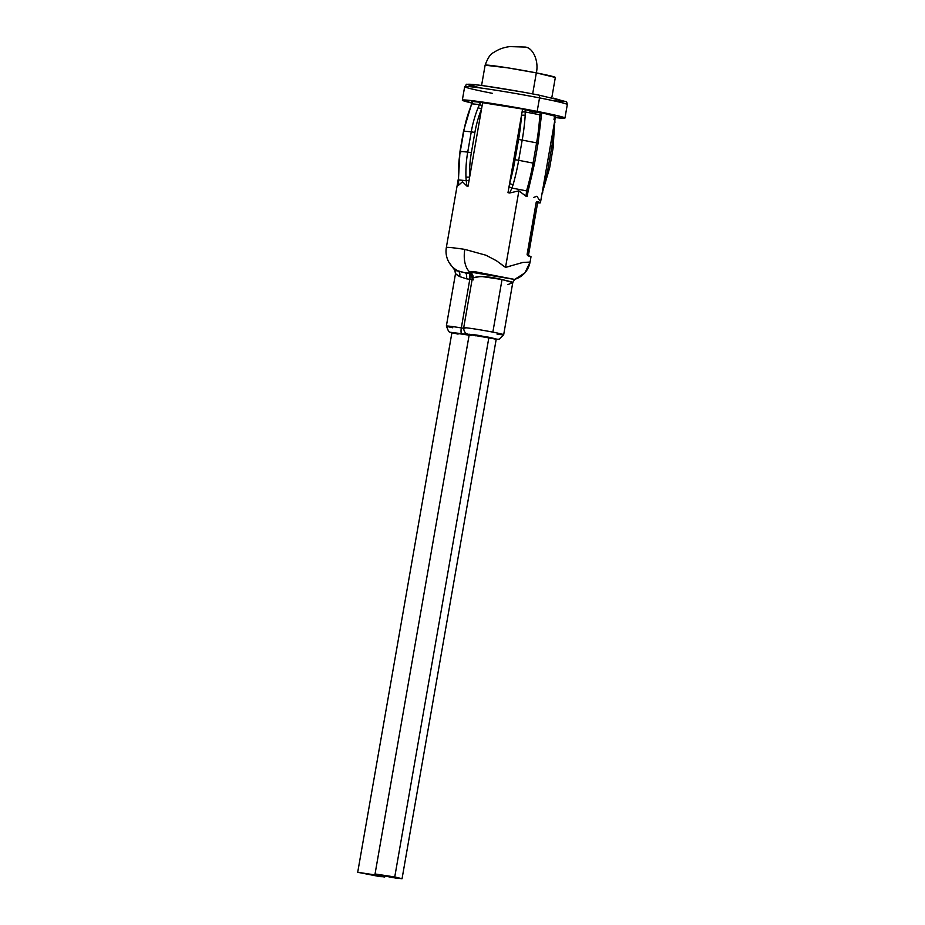 <?xml version="1.0" encoding="UTF-8"?>
<svg xmlns="http://www.w3.org/2000/svg" width="925" height="925" viewBox="0 0 925 925"><rect width="100%" height="100%" fill="white"/><g stroke="black" fill="none" stroke-linecap="round" stroke-linejoin="round"><path stroke-width="1.39" d="M529.898 93.402L538.755 95.078A2.74 1.237 101 0 1 538.812 95.09A2.74 1.237 101 0 1 539.529 97.9A52.089 2.023 9.9 0 1 567.037 104.722M452.741 327.774A20.292 0.786 9.9 0 1 446.359 326.074L448.683 331.589L449.816 332.202L461.737 333.752A5.481 1.411 -80.7 0 1 461.321 327.913A20.292 0.786 -170.1 0 0 446.359 326.062A20.292 0.786 9.9 0 1 461.321 327.913L469.796 279.338L473.461 279.847L469.796 279.338A20.292 0.786 -170.1 0 0 466.489 278.807L459.575 276.552L455.886 273.927M475.404 335.81L469.241 334.283L475.762 334.954L494.736 338.978M458.06 334.133L451.897 332.607L458.418 333.278L471.588 335.555L451.897 332.607L469.102 335.081L451.943 332.572L452.533 332.884L451.943 332.572L357.697 872.321L384.708 877.039L357.697 872.321M465.009 328.271A20.292 0.786 9.9 0 1 463.703 327.751A20.292 0.786 9.9 0 1 492.852 332.133L502.032 279.535L480.815 276.378L473.103 277.87L472.525 279.396A20.292 0.786 -170.1 0 0 473.484 279.697M537.171 111.393A52.089 2.023 9.9 0 1 564.944 118.076A52.089 2.023 9.9 0 1 555.289 117.568L564.77 118.192L562.516 117.013L537.171 111.393L539.529 97.9L537.171 111.393L473.507 100.848L462.5 100.039L471.577 102.964A52.089 2.023 9.9 0 1 462.327 100.154A52.089 2.023 9.9 0 1 537.171 111.393M564.944 118.076L567.303 104.583A52.089 2.023 -170.1 0 0 539.529 97.9A52.089 2.023 -170.1 0 0 464.674 86.672C468.177 83.238 463.205 84.476 472.317 84.406C483.278 85.32 515.734 90.557 538.812 95.09A2.74 1.237 -79 0 0 538.755 95.078A49.349 1.908 -170.1 0 0 477.936 85.031A49.349 1.908 -170.1 0 0 480.41 87.944M455.007 269.846L455.343 270.805L455.007 269.846L457.91 270.817A21.934 21.899 150.5 0 1 446.347 247.588A42.492 1.653 9.9 0 1 446.336 247.53A42.492 1.653 9.9 0 1 464.824 249.38L486.041 255.254L496.424 260.734L505.536 267.36L518.89 190.851L509.629 193.001A42.492 1.653 -170.1 0 0 507.987 192.701L509.559 192.99L511.988 188.064L526.614 190.908L525.978 196.192L527.181 196.435A42.492 1.653 -170.1 0 0 525.909 196.169L527.181 196.435L528.175 190.77L527.181 196.435A42.492 1.653 -170.1 0 0 525.909 196.169L518.89 190.851L505.536 267.36L522.891 262.434L530.048 262.087A42.492 1.653 9.9 0 1 530.06 262.145L531.008 256.745A42.492 1.653 -170.1 0 0 527.504 255.462L536.176 202.425L536.928 201.488A42.492 1.653 9.9 0 1 540.42 202.772L555.497 116.423A42.492 1.653 -170.1 0 0 541.784 112.781L536.928 111.786A42.492 1.653 -170.1 0 0 532.835 110.977A42.492 1.653 -170.1 0 0 528.487 110.144L532.661 111.983L532.835 110.977A42.492 1.653 -170.1 0 0 528.487 110.144L522.59 109.046A42.492 1.653 -170.1 0 0 482.653 102.594L468.05 186.249A42.492 1.653 -170.1 0 0 466.94 186.11L462.5 181.739L458.534 185.289A42.492 1.653 -170.1 0 0 458.141 185.289L458.499 185.289A42.492 1.653 -170.1 0 0 458.141 185.289L458.638 179.936L466.188 180.664L466.975 186.11L468.05 186.249A42.492 1.653 -170.1 0 0 466.94 186.11L462.5 181.739L458.534 185.289L458.638 179.936L466.188 180.664L465.957 177.161A109.659 97.703 -84.5 0 1 467.726 152.082L460.292 151.365L463.83 131.13L471.264 131.847L467.726 152.082L460.292 151.365A109.659 97.703 95.5 0 0 458.534 176.432L458.638 179.936L458.534 176.432A109.659 97.703 -84.5 0 1 460.292 151.365L463.83 131.13L471.264 131.847A109.659 97.703 -84.5 0 1 478.075 107.751L479.462 104.56L471.912 103.82L472.767 101.53L471.553 103.982A2.74 0.624 21.3 0 1 471.912 103.82L470.64 107.034A109.659 97.703 95.5 0 0 463.83 131.13A109.659 97.703 -84.5 0 1 470.64 107.034L472.767 101.53L478.849 102.12A42.492 1.653 -170.1 0 0 474.502 101.704L472.536 101.519M541.784 112.781L541.287 115.613L541.784 112.781L555.451 116.319M540.42 202.772A42.492 1.653 9.9 0 1 537.772 202.887M472.421 101.646A42.492 1.653 -170.1 0 0 471.773 101.808L471.264 104.722M540.293 112.445L539.587 118.169A109.659 49.603 101 0 1 536.604 142.878A109.659 49.603 -79 0 0 539.587 118.169L539.899 114.804L525.273 111.948L525.134 109.485L532.661 111.983L536.928 111.786A42.492 1.653 -170.1 0 0 532.835 110.977L532.661 111.983L540.293 112.445L539.899 114.804L525.273 111.948L525.192 115.371A109.659 49.603 101 0 1 522.197 140.08L536.604 142.878L533.066 163.112A109.659 49.603 101 0 1 527.481 187.578L526.614 190.908L527.481 187.578A109.659 49.603 -79 0 0 533.066 163.112L518.671 160.302L522.197 140.08L536.604 142.878L533.066 163.112L518.671 160.302A109.659 49.603 101 0 1 513.074 184.769L511.988 188.064L526.614 190.908L526.001 196.192L518.89 190.851L509.629 193.001A42.492 1.653 -170.1 0 0 507.987 192.701L522.59 109.046L478.849 102.12A42.492 1.653 -170.1 0 0 474.502 101.704L480.584 102.293L479.462 104.56L471.912 103.82A2.74 0.624 -158.7 0 0 471.553 103.982L463.529 131.13L459.991 151.353L458.141 185.289M472.744 101.634L471.819 101.912M496.101 339.197L476.699 335.058L461.737 333.752A5.481 1.411 99.3 0 1 461.321 327.913L463.633 328.271L461.321 327.913L469.796 279.338A20.292 0.786 -170.1 0 0 466.489 278.807L459.575 276.552L455.458 273.904L446.359 326.074M469.264 273.418A5.481 5.377 -69 0 0 468.166 273.106A25.773 0.994 -170.1 0 0 469.38 273.499A25.773 0.994 -170.1 0 0 465.171 272.817A20.558 0.798 9.9 0 1 468.166 273.106L469.692 271.962A21.934 12.36 -81.6 0 1 464.824 249.38A42.492 1.653 -170.1 0 0 446.336 247.53C445.48 252.583 446.324 257.462 448.868 262.145L454.88 270.343L465.171 272.817A20.558 0.798 9.9 0 1 468.166 273.106A5.481 5.377 111 0 1 469.195 273.395L469.195 273.395C470.582 273.222 471.6 275.072 472.224 278.945L472.212 278.992M553.589 98.142L564.898 101.53M563.175 101.6L554.48 100.756M479.323 87.702L468.015 84.325M469.738 84.244L478.445 85.088M485.082 85.967L520.532 91.702M538.177 202.621L537.529 203.384A39.752 1.538 -170.1 0 0 536.13 202.714A39.752 1.538 -170.1 0 1 537.518 203.419M528.476 255.231A39.752 1.538 9.9 0 0 527.111 254.537A39.752 1.538 9.9 0 1 528.487 255.196L528.834 256.132M530.985 256.792L527.504 255.462L527.134 254.236L536.176 202.425L536.928 201.488L540.397 202.818L539.078 202.957M537.575 202.667L538.801 202.506L536.604 201.581A40.85 1.584 9.9 0 1 538.061 202.656M512.427 282.113L502.032 279.535L492.852 332.133A20.292 0.786 9.9 0 1 503.674 334.734A20.292 0.786 9.9 0 1 497.083 334.168M461.737 333.752L452.545 332.988M469.877 334.561L478.641 335.405L496.251 338.989L488.932 337.243L394.744 876.958L402.051 878.715L395.53 878.045L375.041 873.998L394.744 876.958L488.932 337.243L469.877 334.561M449.018 262.399A21.934 21.899 -29.5 0 0 457.91 270.817A5.481 4.22 -64.6 0 1 459.575 276.552A5.481 4.22 115.4 0 0 457.91 270.817L465.171 272.817A5.481 2.324 -81.1 0 1 466.489 278.807A5.481 2.324 98.9 0 0 465.171 272.817A25.773 0.994 9.9 0 1 469.38 273.499A5.481 1.411 -80.7 0 1 469.796 279.338L469.38 273.499A25.773 0.994 9.9 0 1 468.166 273.106M530.048 262.087A21.934 21.899 150.5 0 1 514.797 279.315A21.934 21.899 -29.5 0 0 530.048 262.087M464.824 249.38A21.934 12.36 98.4 0 0 469.692 271.962L475.612 271.846L514.485 279.408M510.438 266.088L505.536 267.36L501.096 264.272M507.837 284.634L512.774 282.564L502.032 279.535C488.666 276.332 479.023 275.777 473.103 277.87A5.481 5.145 56.7 0 0 469.692 271.962L514.612 279.442L524.857 272.944L530.06 262.145M469.692 271.962A5.481 5.145 -123.3 0 1 473.103 277.87L472.525 279.396M533.505 197.488L536.893 196.239L539.529 200.251M554.618 122.678L553.15 147.757L551.693 147.399A106.918 95.263 -84.5 0 0 553.474 127.997A106.918 95.263 -84.5 0 1 551.693 147.399L548.167 167.633A106.918 95.263 -84.5 0 1 543.276 186.434A106.918 95.263 -84.5 0 0 548.167 167.633L549.623 167.98L548.167 167.633L551.693 147.399L552.849 147.746A109.659 97.703 95.5 0 0 552.873 147.653A109.659 97.703 -84.5 0 1 552.849 147.746M521.48 115.394A106.918 48.366 101 0 1 518.567 139.49L515.028 159.724A106.918 48.366 101 0 1 509.583 183.566L521.48 115.394A2.74 0.659 3.8 0 1 525.192 115.371L525.134 109.485L522.59 109.046L522.047 112.122A2.74 0.636 -1.4 0 1 525.273 111.948A2.74 0.636 178.6 0 0 522.047 112.122L521.48 115.394A106.918 48.366 101 0 1 518.567 139.49L522.197 140.08A109.659 49.603 -79 0 0 525.192 115.371A2.74 0.659 -176.2 0 0 521.48 115.394M534.234 163.459A106.918 48.366 101 0 1 528.776 187.312L527.481 187.578L529.007 187.602M480.584 102.293L478.075 107.751A109.659 97.703 95.5 0 0 471.264 131.847L474.895 132.437L471.368 152.671A106.918 95.263 95.5 0 0 469.646 177.114L481.543 108.942A106.918 95.263 95.5 0 0 474.895 132.437A106.918 95.263 -84.5 0 1 481.543 108.942L482.653 102.594L481.451 102.398M554.526 116.596L553.982 119.683M553.15 147.757L549.623 167.98L542.512 192.076M518.671 160.302L522.197 140.08L518.567 139.49L515.028 159.724L518.671 160.302L515.028 159.724A106.918 48.366 101 0 1 509.583 183.566L513.074 184.769A109.659 49.603 -79 0 0 518.671 160.302M513.074 184.769L509.583 183.566L509.004 186.838L511.988 188.064L513.074 184.769M509.559 192.99L511.988 188.064L509.004 186.838L507.987 192.701L509.559 192.99M539.899 114.804A2.74 0.833 7.3 0 1 541.298 115.729A2.74 0.833 -172.7 0 0 539.899 114.804M541.241 115.868A2.74 0.833 -172.7 0 0 541.298 115.729L541.507 114.365M541.298 115.729L541.009 118.851A2.74 0.659 -176.2 0 0 539.587 118.169A2.74 0.659 3.8 0 1 541.009 118.839A2.74 0.659 3.8 0 1 540.674 119.14M541.009 118.851L538.061 143.236L536.604 142.878L537.76 143.236M534.534 163.459L533.066 163.112L534.534 163.471L538.061 143.236M534.534 163.471L528.221 190.689A2.74 0.624 -167.5 0 1 526.614 190.908A2.74 0.624 12.5 0 0 528.221 190.689A2.74 0.624 12.5 0 0 528.21 190.573M461.459 151.712L460.28 151.457M479.462 104.56L482.11 105.681L479.462 104.56M478.075 107.751L481.543 108.942L478.075 107.751M471.368 152.671L474.895 132.437L471.264 131.847L467.726 152.082L471.368 152.671L467.726 152.082A109.659 97.703 95.5 0 0 465.957 177.161L469.646 177.114A106.918 95.263 -84.5 0 1 471.368 152.671M469.646 177.114L465.957 177.161L466.188 180.664L469.079 180.387L469.646 177.114M466.975 186.11L468.05 186.249L469.079 180.387L466.188 180.664L466.975 186.11M469.114 334.468A5.481 5.111 105.6 0 1 468.536 334.341A5.481 5.111 -74.4 0 0 469.114 334.468L496.205 339.209M513.41 279.338L514.647 279.419L512.774 282.564L503.674 334.734A20.292 0.786 -170.1 0 0 492.852 332.133A20.292 0.786 -170.1 0 0 463.737 327.716C463.552 333 467.715 334.237 467.217 333.902L468.663 334.376M492.447 93.344A52.089 2.023 9.9 0 1 464.94 86.522A52.089 2.023 9.9 0 1 539.529 97.9A2.74 1.237 -79 0 0 538.812 95.09L565.938 101.611C566.493 101.426 566.944 102.421 567.303 104.583M536.327 72.89C539.148 60.946 532.627 46.736 524.463 47.048L509.906 46.608C503.859 47.291 498.39 49.303 493.488 52.656C490.62 53.673 487.822 57.859 485.116 65.212L507.617 67.826L536.327 72.89L532.661 93.911L536.327 72.89A35.636 1.387 -170.1 0 0 485.116 65.212L507.617 67.826L536.327 72.89L555.335 77.457A35.636 1.387 -170.1 0 0 536.327 72.89C539.148 60.946 532.627 46.736 524.463 47.048C532.627 46.736 539.148 60.946 536.327 72.89L532.661 93.911L536.327 72.89A35.636 1.387 -170.1 0 0 485.116 65.212L481.578 85.493L485.116 65.212C487.822 57.859 490.62 53.673 493.488 52.656C498.39 49.303 503.859 47.291 509.906 46.608L524.463 47.048C532.627 46.736 539.148 60.946 536.327 72.89L555.335 77.457A35.636 1.387 -170.1 0 0 536.327 72.89M394.744 876.958L375.087 873.975L392.651 877.594L402.005 878.75L394.744 876.958M496.193 339.024L469.287 334.249L375.041 873.998M377.4 875.281L357.744 872.287L379.921 876.611L384.072 876.761L377.4 875.281M472.224 278.945L463.703 327.751M458.314 178.941L446.336 247.53M462.327 100.154L464.674 86.672M537.529 203.384L528.487 255.196M514.647 279.419L513.988 279.442M454.88 270.354L455.458 273.904M554.815 119.36L554.919 122.748M542.825 192.018L541.587 195.129M527.944 192.076L528.221 190.689M496.205 339.232L499.176 339.221L503.674 334.734M551.797 97.738L555.335 77.457L551.797 97.738M496.251 338.989L402.051 878.715"/></g></svg>
